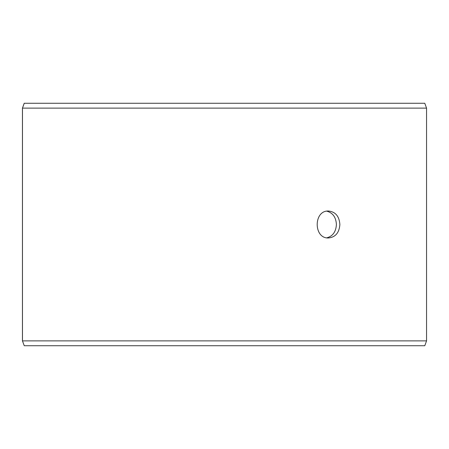 <?xml version="1.0" encoding="UTF-8"?>
<svg xmlns="http://www.w3.org/2000/svg" width="449" height="449" viewBox="0 0 449 449"><rect width="100%" height="100%" fill="white"/><g stroke="black" fill="none" stroke-linecap="round" stroke-linejoin="round"><path stroke-width="0.67" d="M22.478 340.881L24.246 345.73L22.45 340.881L22.45 108.119L24.212 103.27L424.788 103.27L426.55 108.119L22.478 108.119L22.478 340.881L426.55 340.881L426.55 108.119M24.246 103.27L22.478 108.119M24.246 345.73L424.788 345.73L426.55 340.881M326.827 237.818C332.793 236.202 335.987 231.763 336.402 224.5C335.992 217.249 332.804 212.815 326.821 211.182M339.876 224.5C339.27 232.683 335.498 237.173 328.561 237.97C313.413 238.801 313.424 210.194 328.561 211.03C335.493 211.816 339.264 216.306 339.876 224.5"/></g></svg>
